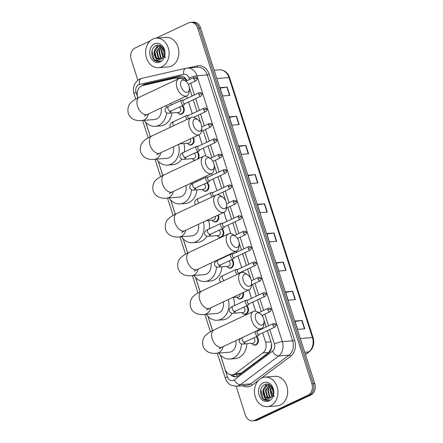 <?xml version="1.0" encoding="UTF-8"?>
<svg xmlns="http://www.w3.org/2000/svg" width="443" height="443" viewBox="0 0 443 443"><rect width="100%" height="100%" fill="white"/><g stroke="black" fill="none" stroke-linecap="round" stroke-linejoin="round"><path stroke-width="0.66" d="M182.494 105.639A4.74 3.754 85.5 0 1 184.244 110.135A4.74 3.754 85.5 0 1 181.929 114.006A4.74 3.754 85.5 0 1 180.877 114.288A4.74 3.754 85.5 0 1 178.252 113.247M193.281 137.463A4.74 3.754 85.5 0 1 191.813 144.789A4.74 3.754 85.5 0 1 190.756 145.071A4.74 3.754 85.5 0 1 188.137 144.03M197.318 151.816A4.74 3.754 85.5 0 1 198.287 158.788M207.202 182.599A4.74 3.754 85.5 0 1 208.952 187.096A4.74 3.754 85.5 0 1 206.637 190.961A4.74 3.754 85.5 0 1 205.585 191.243A4.74 3.754 85.5 0 1 202.96 190.208M218.299 214.977A4.74 3.754 85.5 0 1 216.522 221.744A4.74 3.754 85.5 0 1 215.464 222.026A4.74 3.754 85.5 0 1 212.845 220.991M222.026 228.771A4.74 3.754 85.5 0 1 223.781 233.267A4.74 3.754 85.5 0 1 221.461 237.138A4.74 3.754 85.5 0 1 220.409 237.42A4.74 3.754 85.5 0 1 217.784 236.379M231.91 259.554A4.74 3.754 85.5 0 1 233.66 264.05A4.74 3.754 85.5 0 1 231.346 267.921A4.74 3.754 85.5 0 1 230.294 268.203A4.74 3.754 85.5 0 1 227.669 267.162M243.246 292.524A4.74 3.754 85.5 0 1 241.23 298.704A4.74 3.754 85.5 0 1 240.178 298.986A4.74 3.754 85.5 0 1 237.553 297.945M246.734 305.731A4.74 3.754 85.5 0 1 248.49 310.227A4.74 3.754 85.5 0 1 246.17 314.098A4.74 3.754 85.5 0 1 245.117 314.375A4.74 3.754 85.5 0 1 242.493 313.339M256.619 336.514A4.74 3.754 85.5 0 1 258.369 341.01A4.74 3.754 85.5 0 1 256.054 344.881A4.74 3.754 85.5 0 1 255.002 345.163A4.74 3.754 85.5 0 1 252.377 344.122M178.618 78.754A8.893 7.033 -94.5 0 0 175.472 78.101A8.893 7.033 -94.5 0 0 174.669 78.223L142.74 85.505A8.893 7.033 -94.5 0 0 141.566 85.909A8.893 7.033 -94.5 0 0 137.723 97.31L137.917 97.909M186.819 80.814L184.36 78.411L181.325 77.636L175.472 78.101M220.525 355.197L224.961 369.013A8.893 7.033 -94.5 0 0 232.182 374.817L237.841 374.368L241.119 373.161L268.74 352.456L271.122 348.647L271.526 344.15M236.213 376.628A8.893 7.033 85.5 0 1 232.176 374.817A8.893 7.033 -94.5 0 0 235.25 373.626L262.865 352.921A8.893 7.033 -94.5 0 0 265.617 342.184L262.627 332.87M261.442 329.171L261.281 328.684M255.655 311.152L252.743 302.087M251.558 298.388L248.833 289.899M243.201 272.367L242.864 271.304M241.673 267.605L237.919 255.916M236.734 252.217L236.379 251.115M230.748 233.583L228.034 225.127M226.849 221.434L223.925 212.33M218.299 194.798L218.15 194.344M216.965 190.645L213.21 178.955M212.025 175.256L211.472 173.545M205.845 156.014L203.326 148.172M202.141 144.473L199.023 134.761M192.256 113.69L188.502 101.995M187.317 98.296L186.569 95.976M145.808 122.489L150.371 136.693M158.262 161.274L162.819 175.478M170.716 200.059L175.273 214.262M183.164 238.843L187.727 253.047M195.618 277.628L200.181 291.832M208.072 316.413L212.629 330.616M194.842 160.405A4.74 3.754 85.5 0 1 193.076 159.419M187.04 80.715A8.893 7.033 -94.5 0 0 180.279 76.096A8.893 7.033 -94.5 0 0 179.476 76.218L144.983 84.081A8.893 7.033 -94.5 0 0 143.809 84.486A8.893 7.033 -94.5 0 0 142.065 85.704M143.903 85.239A8.893 7.033 85.5 0 1 145.254 84.375A8.893 7.033 85.5 0 1 146.428 83.971L180.921 76.102A8.893 7.033 85.5 0 1 181.004 76.085M156.063 38.153L188.502 22.909A8.893 7.033 85.5 0 1 190.479 22.377A8.893 7.033 85.5 0 1 197.7 28.175L311.878 383.799A8.893 7.033 85.5 0 1 308.035 395.195L254.57 420.324A8.893 7.033 85.5 0 1 252.599 420.85A8.893 7.033 85.5 0 1 245.378 415.052L236.136 386.279M137.856 80.172L131.2 59.434A8.893 7.033 85.5 0 1 135.043 48.032L150.094 40.961M252.599 420.85L255.489 420.623A8.893 7.033 85.5 0 0 257.461 420.091L310.925 394.968A8.893 7.033 85.5 0 0 314.768 383.566L200.59 27.948A8.893 7.033 85.5 0 0 193.369 22.15L191.924 22.266A8.893 7.033 85.5 0 1 199.145 28.064L313.323 383.682A8.893 7.033 85.5 0 1 309.48 395.078L256.015 420.208A8.893 7.033 85.5 0 1 254.044 420.734A8.893 7.033 85.5 0 0 256.015 420.208L309.48 395.078A8.893 7.033 85.5 0 0 313.323 383.682L199.145 28.064A8.893 7.033 85.5 0 0 191.924 22.266L190.479 22.377M230.487 374.689A8.893 7.033 -94.5 0 0 235.499 376.733A8.893 7.033 -94.5 0 0 238.561 375.548L268.397 353.176A8.893 7.033 -94.5 0 0 271.149 342.439L267.367 330.644M266.177 326.945L263.995 320.156M263.037 317.171L262.422 315.255M261.237 311.556L257.483 299.861M256.292 296.162L252.538 284.472M250.588 278.387L247.598 269.078M246.408 265.379L242.653 253.684M241.468 249.99L239.093 242.587M238.135 239.602L237.714 238.295M236.529 234.596L232.774 222.901M231.584 219.202L227.829 207.512M226.644 203.813L233.804 200.446A1.927 1.13 64.8 0 0 233.45 202.285A1.927 1.13 64.8 0 0 235.443 203.935L226.534 208.121M225.681 200.817L222.89 192.118M221.699 188.419L217.945 176.729M216.76 173.03L214.185 165.017M213.227 162.033L213.005 161.335M211.82 157.636L208.066 145.946M206.875 142.247L203.121 130.552M201.936 126.853L201.737 126.227M200.779 123.248L198.182 115.163M196.991 111.464L193.237 99.769M192.052 96.07L189.283 87.443M286.023 270.457L278.797 271.033L276.122 262.699L283.348 262.123L286.023 270.457M295.387 299.629L288.16 300.204L285.486 291.871L292.712 291.295L295.387 299.629M304.756 328.8L297.53 329.376L294.855 321.042L302.082 320.466L304.756 328.8M257.926 182.942L250.699 183.518L248.025 175.179L255.251 174.608L257.926 182.942M248.556 153.771L241.33 154.341L238.655 146.007L245.882 145.437L248.556 153.771M239.192 124.599L231.966 125.17L229.291 116.836L236.518 116.265L239.192 124.599M229.828 95.428L222.602 95.998L219.922 87.664L227.148 87.094L229.828 95.428M276.659 241.285L269.433 241.861L266.752 233.522L273.979 232.952L276.659 241.285M267.29 212.114L260.063 212.69L257.389 204.35L264.615 203.78L267.29 212.114M257.538 204.816L264.338 203.813A2.37 0.415 -17.8 0 1 264.615 203.78M266.902 233.987L273.702 232.985A2.37 0.415 -17.8 0 1 273.979 232.952M220.071 88.129L226.871 87.127A2.37 0.415 -17.8 0 1 227.148 87.094M229.441 117.301L236.241 116.299A2.37 0.415 -17.8 0 1 236.518 116.265M238.805 146.472L245.605 145.47A2.37 0.415 -17.8 0 1 245.882 145.437M248.169 175.644L254.974 174.642A2.37 0.415 -17.8 0 1 255.251 174.608M294.999 321.502L301.799 320.499A2.37 0.415 -17.8 0 1 302.082 320.466M285.635 292.33L292.435 291.328A2.37 0.415 -17.8 0 1 292.712 291.295M276.271 263.159L283.071 262.156A2.37 0.415 -17.8 0 1 283.348 262.123M161.828 66.804A14.818 11.723 85.5 0 1 158.539 67.685A14.818 11.723 85.5 0 1 145.974 55.962A14.818 11.723 85.5 0 1 152.907 39.023A14.818 11.723 85.5 0 1 156.202 38.142A14.818 11.723 85.5 0 1 168.766 49.865A14.818 11.723 85.5 0 1 161.828 66.804M156.202 38.142L165.953 37.367A14.818 11.723 85.5 0 1 178.523 49.09A14.818 11.723 85.5 0 1 171.585 66.029A14.818 11.723 85.5 0 1 168.296 66.91L158.539 67.685M159.724 46.017L158.422 46.393L154.79 51.56L156.423 57.867L159.818 59.434M161.313 46.249L159.436 46.028L157.846 46.437C154.17 48.874 153.245 52.335 155.078 56.831A6.695 5.299 85.5 0 0 159.707 59.445A6.695 5.299 85.5 0 0 161.191 59.046A6.695 5.299 85.5 0 0 162.625 58.016C167.609 53.614 162.072 42.589 156.18 45.535C149.994 47.589 150.609 59.567 156.445 61.311L158.622 61.577L160.637 60.813C158.101 61.328 156.252 59.999 155.078 56.831M160.892 46.133L157.088 51.377L158.721 57.69L160.992 59.135M160.599 46.078L156.512 51.421L158.145 57.734L160.698 59.246M161.889 46.703L159.38 51.194L161.014 57.507L162.138 58.459M161.651 46.504L158.81 51.244L160.444 57.551L161.856 58.67M162.924 47.855L161.673 51.017L163.262 57.274M162.653 47.506L161.102 51.061L162.985 57.629M154.463 43.857A9.663 7.642 85.5 0 1 164.453 49.583A9.663 7.642 85.5 0 1 160.277 61.97A9.663 7.642 85.5 0 1 150.282 56.244A9.663 7.642 85.5 0 1 154.463 43.857M165.582 57.756L163.063 53.736L163.389 48.569M157.47 45.208L154.197 51.133L156.074 58.919M151.977 50.851L154.147 59.534L158.705 61.566M180.977 86.573A6.518 3.821 64.8 0 0 185.767 92.233A6.518 3.821 64.8 0 0 189.366 89.159A6.518 3.821 64.8 0 0 188.923 85.948A6.518 3.821 64.8 0 0 185.534 81.008A6.518 3.821 64.8 0 0 181.348 81.014A6.518 3.821 64.8 0 0 180.977 86.573M189.366 89.159L189.2 91.502A9.486 5.56 -115.2 0 1 186.808 95.865A9.486 5.56 -115.2 0 1 176.995 87.742A9.486 5.56 -115.2 0 1 178.739 78.699A9.486 5.56 -115.2 0 1 183.629 79.646L185.534 81.008M144.329 116.066L147.386 114.394A9.486 5.56 64.8 0 1 137.574 106.27A9.486 5.56 64.8 0 1 139.318 97.227C135.486 99.088 132.928 100.666 131.654 101.962C128.47 104.454 127.329 108.23 128.232 113.286C130.962 120.684 138.593 121.017 141.904 120.535L154.546 119.532A9.486 7.503 -94.5 0 0 156.656 118.968A9.486 7.503 -94.5 0 0 161.058 107.965M166.612 112.782A16.297 12.897 85.5 0 1 158.705 125.358A16.297 12.897 85.5 0 1 155.089 126.327A16.297 12.897 85.5 0 1 144.091 120.358M171.967 112.91A16.297 12.897 85.5 0 1 164.126 124.932A16.297 12.897 85.5 0 1 160.504 125.895L155.089 126.327M166.081 105.606A16.297 12.897 85.5 0 1 166.474 107.494M170.932 103.324A16.297 12.897 85.5 0 1 171.441 104.941M193.425 125.358A6.518 3.821 64.8 0 0 198.22 131.017A6.518 3.821 64.8 0 0 201.82 127.944A6.518 3.821 64.8 0 0 201.377 124.732A6.518 3.821 64.8 0 0 197.988 119.793A6.518 3.821 64.8 0 0 193.801 119.798A6.518 3.821 64.8 0 0 193.425 125.358M201.82 127.944L201.654 130.286A9.486 5.56 -115.2 0 1 199.261 134.65A9.486 5.56 -115.2 0 1 189.449 126.526A9.486 5.56 -115.2 0 1 191.193 117.484A9.486 5.56 -115.2 0 1 196.077 118.431L197.988 119.793M156.783 154.851L159.84 153.178A9.486 5.56 64.8 0 1 150.022 145.055A9.486 5.56 64.8 0 1 151.772 136.012C147.94 137.873 145.382 139.451 144.108 140.747C140.924 143.239 139.783 147.015 140.686 152.071C143.41 159.469 151.041 159.801 154.352 159.319L167 158.317A9.486 7.503 -94.5 0 0 169.104 157.752A9.486 7.503 -94.5 0 0 173.512 146.749M178.535 144.39A16.297 12.897 85.5 0 1 171.159 164.143A16.297 12.897 85.5 0 1 167.537 165.112A16.297 12.897 85.5 0 1 156.545 159.142M181.746 159.092A16.297 12.897 85.5 0 1 176.58 163.716A16.297 12.897 85.5 0 1 172.958 164.68L167.537 165.112M183.839 143.538A16.297 12.897 85.5 0 1 184.377 152.004M205.879 164.143A6.518 3.821 64.8 0 0 210.674 169.802A6.518 3.821 64.8 0 0 214.268 166.729A6.518 3.821 64.8 0 0 213.831 163.517A6.518 3.821 64.8 0 0 210.442 158.577A6.518 3.821 64.8 0 0 206.25 158.583A6.518 3.821 64.8 0 0 205.879 164.143M214.268 166.729L214.102 169.071A9.486 5.56 -115.2 0 1 211.715 173.434A9.486 5.56 -115.2 0 1 201.897 165.311A9.486 5.56 -115.2 0 1 203.647 156.268A9.486 5.56 -115.2 0 1 208.531 157.215L210.442 158.577M169.237 193.635L172.294 191.963A9.486 5.56 64.8 0 1 162.476 183.839A9.486 5.56 64.8 0 1 164.226 174.797C160.388 176.657 157.835 178.236 156.562 179.531C153.378 182.023 152.237 185.8 153.14 190.855C155.864 198.254 163.495 198.586 166.806 198.104L179.454 197.102A9.486 7.503 -94.5 0 0 181.558 196.537A9.486 7.503 -94.5 0 0 185.966 185.534M191.564 189.848A16.297 12.897 85.5 0 1 183.612 202.927A16.297 12.897 85.5 0 1 179.991 203.896A16.297 12.897 85.5 0 1 168.999 197.927M196.941 189.848A16.297 12.897 85.5 0 1 189.028 202.501A16.297 12.897 85.5 0 1 185.412 203.464L179.991 203.896M190.988 183.175A16.297 12.897 85.5 0 1 191.26 184.393M195.834 180.894A16.297 12.897 85.5 0 1 196.166 181.89M218.333 202.927A6.518 3.821 64.8 0 0 223.128 208.587A6.518 3.821 64.8 0 0 226.722 205.513A6.518 3.821 64.8 0 0 226.279 202.301A6.518 3.821 64.8 0 0 222.89 197.362A6.518 3.821 64.8 0 0 218.704 197.368A6.518 3.821 64.8 0 0 218.333 202.927M226.722 205.513L226.556 207.856A9.486 5.56 -115.2 0 1 224.164 212.219A9.486 5.56 -115.2 0 1 214.351 204.096A9.486 5.56 -115.2 0 1 216.101 195.053A9.486 5.56 -115.2 0 1 220.985 196L222.89 197.362M181.685 232.42L184.742 230.748A9.486 5.56 64.8 0 1 174.93 222.624A9.486 5.56 64.8 0 1 176.674 213.581C172.842 215.442 170.289 217.02 169.01 218.316C165.826 220.808 164.685 224.584 165.588 229.64C168.318 237.038 175.949 237.37 179.26 236.889L191.908 235.886A9.486 7.503 -94.5 0 0 194.012 235.322A9.486 7.503 -94.5 0 0 198.42 224.319M203.437 221.96A16.297 12.897 85.5 0 1 196.061 241.712A16.297 12.897 85.5 0 1 192.445 242.681A16.297 12.897 85.5 0 1 181.447 236.712M206.947 236.191A16.297 12.897 85.5 0 1 201.482 241.285A16.297 12.897 85.5 0 1 197.866 242.249L192.445 242.681M208.564 220.492A16.297 12.897 85.5 0 1 209.378 228.826M230.781 241.712A6.518 3.821 64.8 0 0 235.576 247.371A6.518 3.821 64.8 0 0 239.176 244.298A6.518 3.821 64.8 0 0 238.733 241.086A6.518 3.821 64.8 0 0 235.344 236.147A6.518 3.821 64.8 0 0 231.157 236.152A6.518 3.821 64.8 0 0 230.781 241.712M239.176 244.298L239.01 246.64A9.486 5.56 -115.2 0 1 236.617 251.004A9.486 5.56 -115.2 0 1 226.805 242.88A9.486 5.56 -115.2 0 1 228.549 233.838A9.486 5.56 -115.2 0 1 233.439 234.784L235.344 236.147M194.139 271.205L197.196 269.532A9.486 5.56 64.8 0 1 187.383 261.409A9.486 5.56 64.8 0 1 189.128 252.366C185.296 254.227 182.737 255.805 181.464 257.101C178.28 259.592 177.139 263.369 178.042 268.425C180.766 275.823 188.402 276.155 191.714 275.673L204.356 274.671A9.486 7.503 -94.5 0 0 206.466 274.106A9.486 7.503 -94.5 0 0 210.868 263.103M216.5 266.891A16.297 12.897 85.5 0 1 208.515 280.497A16.297 12.897 85.5 0 1 204.893 281.466A16.297 12.897 85.5 0 1 193.901 275.496M221.904 266.786A16.297 12.897 85.5 0 1 213.936 280.07A16.297 12.897 85.5 0 1 210.314 281.039L204.893 281.466M215.891 260.744A16.297 12.897 85.5 0 1 216.029 261.309M220.741 258.463A16.297 12.897 85.5 0 1 220.874 258.85M243.235 280.497A6.518 3.821 64.8 0 0 248.03 286.156A6.518 3.821 64.8 0 0 251.624 283.083A6.518 3.821 64.8 0 0 251.187 279.871A6.518 3.821 64.8 0 0 247.798 274.931A6.518 3.821 64.8 0 0 243.611 274.937A6.518 3.821 64.8 0 0 243.235 280.497M251.624 283.083L251.463 285.425A9.486 5.56 -115.2 0 1 249.071 289.788A9.486 5.56 -115.2 0 1 239.259 281.665A9.486 5.56 -115.2 0 1 241.003 272.622A9.486 5.56 -115.2 0 1 245.887 273.569L247.798 274.931M206.593 309.989L209.65 308.317A9.486 5.56 64.8 0 1 199.832 300.193A9.486 5.56 64.8 0 1 201.582 291.151C197.744 293.011 195.191 294.589 193.918 295.885C190.734 298.377 189.593 302.154 190.496 307.209C193.22 314.608 200.851 314.94 204.162 314.458L216.81 313.456A9.486 7.503 -94.5 0 0 218.914 312.891A9.486 7.503 -94.5 0 0 223.322 301.888M228.344 299.529A16.297 12.897 85.5 0 1 220.968 319.281A16.297 12.897 85.5 0 1 217.347 320.25A16.297 12.897 85.5 0 1 206.355 314.281M232.16 313.229A16.297 12.897 85.5 0 1 226.39 318.855A16.297 12.897 85.5 0 1 222.768 319.824L217.347 320.25M233.267 297.452A16.297 12.897 85.5 0 1 234.347 305.659M255.689 319.281A6.518 3.821 64.8 0 0 260.484 324.94A6.518 3.821 64.8 0 0 264.078 321.867A6.518 3.821 64.8 0 0 263.635 318.655A6.518 3.821 64.8 0 0 260.251 313.716A6.518 3.821 64.8 0 0 256.06 313.722A6.518 3.821 64.8 0 0 255.689 319.281M264.078 321.867L263.912 324.21A9.486 5.56 -115.2 0 1 261.525 328.573A9.486 5.56 -115.2 0 1 251.707 320.45A9.486 5.56 -115.2 0 1 253.457 311.407A9.486 5.56 -115.2 0 1 258.341 312.354L260.251 313.716M219.047 348.774L222.104 347.102A9.486 5.56 64.8 0 1 212.286 338.978A9.486 5.56 64.8 0 1 214.035 329.935C210.198 331.796 207.645 333.374 206.372 334.67C203.187 337.162 202.047 340.938 202.949 345.994C205.674 353.392 213.304 353.724 216.616 353.243L229.264 352.24A9.486 7.503 -94.5 0 0 231.368 351.676A9.486 7.503 -94.5 0 0 235.776 340.673M241.429 343.906A16.297 12.897 85.5 0 1 233.422 358.066A16.297 12.897 85.5 0 1 229.801 359.035A16.297 12.897 85.5 0 1 218.809 353.071M246.84 343.724A16.297 12.897 85.5 0 1 238.838 357.639A16.297 12.897 85.5 0 1 235.222 358.608L229.801 359.035M179.254 107.162A2.669 2.11 85.5 0 1 180.805 109.642A2.669 2.11 85.5 0 1 179.498 112.201A2.669 2.11 85.5 0 1 178.906 112.361L169.148 113.137C167.664 113.519 166.335 112.882 165.161 111.232C164.691 108.967 165.815 107.328 168.539 106.303A2.669 1.562 64.8 0 0 168.096 109.006A2.669 1.562 64.8 0 0 170.472 111.221A2.669 1.562 64.8 0 0 170.804 111.132L183.978 104.941A2.669 1.562 64.8 0 0 184.349 104.631L185.124 103.584M182.333 100.046A2.669 1.562 64.8 0 0 182.184 100.029A2.669 1.562 64.8 0 0 182.04 100.029A2.669 1.562 64.8 0 0 181.708 100.112A2.669 1.562 64.8 0 0 181.314 102.926A2.669 1.562 64.8 0 0 183.646 105.03A2.669 1.562 64.8 0 0 183.978 104.941M181.973 105.883A4.447 3.516 85.5 0 1 183.651 110.102A4.447 3.516 85.5 0 1 181.475 113.757A4.447 3.516 85.5 0 1 180.489 114.017A4.447 3.516 85.5 0 1 177.543 112.467M198.857 94.542A1.927 1.13 64.8 0 1 199.212 92.709L183.324 100.173A1.927 1.13 64.8 0 0 182.97 102.006A1.927 1.13 64.8 0 0 184.725 103.723A1.927 1.13 64.8 0 0 184.964 103.662L200.851 96.192C201.991 94.99 202.329 94.209 201.864 93.861A1.927 0.338 -17.8 0 0 201.443 93.783A1.927 0.338 162.2 0 0 198.857 94.542A1.927 1.13 64.8 0 0 200.851 96.192M187.278 115.435A2.669 1.562 64.8 0 0 187.129 115.418A2.669 1.562 64.8 0 0 186.979 115.418A2.669 1.562 64.8 0 0 186.647 115.507A2.669 1.562 64.8 0 0 186.935 119.488M204.157 108.098C205.956 107.97 206.837 108.352 206.809 109.255A1.927 0.338 -17.8 0 0 206.388 109.177A1.927 0.338 162.2 0 0 203.797 109.936A1.927 1.13 64.8 0 1 204.157 108.098L188.269 115.562A1.927 1.13 64.8 0 0 187.915 117.401A1.927 1.13 64.8 0 0 188.679 118.663M190.224 138.897A2.669 2.11 85.5 0 1 189.382 142.984A2.669 2.11 85.5 0 1 188.79 143.144L179.642 143.87M192.76 137.707A4.447 3.516 85.5 0 1 191.359 144.54A4.447 3.516 85.5 0 1 190.374 144.8A4.447 3.516 85.5 0 1 187.428 143.25M194.078 153.339A2.669 2.11 85.5 0 1 195.629 155.814A2.669 2.11 85.5 0 1 194.322 158.378A2.669 2.11 85.5 0 1 193.729 158.539L183.972 159.308C182.494 159.69 181.165 159.059 179.985 157.403C179.52 155.144 180.644 153.499 183.363 152.481A2.669 1.562 64.8 0 0 182.926 155.177A2.669 1.562 64.8 0 0 185.301 157.392A2.669 1.562 64.8 0 0 185.634 157.309L198.802 151.118A2.669 1.562 64.8 0 0 199.173 150.803L199.948 149.762M197.157 146.218A2.669 1.562 64.8 0 0 197.013 146.201A2.669 1.562 64.8 0 0 196.864 146.201A2.669 1.562 64.8 0 0 196.531 146.29A2.669 1.562 64.8 0 0 196.138 149.103A2.669 1.562 64.8 0 0 198.47 151.201A2.669 1.562 64.8 0 0 198.802 151.118M195.291 160.194A4.447 3.516 85.5 0 1 192.367 158.644M213.681 140.719A1.927 1.13 64.8 0 1 214.035 138.88L198.148 146.345A1.927 1.13 64.8 0 0 197.794 148.184A1.927 1.13 64.8 0 0 199.549 149.895A1.927 1.13 64.8 0 0 199.787 149.834L215.675 142.369C216.815 141.162 217.153 140.387 216.688 140.038A1.927 0.338 -17.8 0 0 216.267 139.96A1.927 0.338 162.2 0 0 213.681 140.719A1.927 1.13 64.8 0 0 215.675 142.369M196.797 152.06A4.447 3.516 85.5 0 1 197.196 159.297M203.963 184.122A2.669 2.11 85.5 0 1 205.513 186.597A2.669 2.11 85.5 0 1 204.206 189.161A2.669 2.11 85.5 0 1 203.614 189.322L193.857 190.091C192.373 190.479 191.044 189.842 189.87 188.186C189.399 185.927 190.529 184.288 193.248 183.264A2.669 1.562 64.8 0 0 192.81 185.96A2.669 1.562 64.8 0 0 195.18 188.175A2.669 1.562 64.8 0 0 195.513 188.092L208.686 181.901A2.669 1.562 64.8 0 0 209.057 181.586L209.832 180.545M207.042 177.001A2.669 1.562 64.8 0 0 206.892 176.984A2.669 1.562 64.8 0 0 206.748 176.984A2.669 1.562 64.8 0 0 206.416 177.073A2.669 1.562 64.8 0 0 206.023 179.886A2.669 1.562 64.8 0 0 208.354 181.99A2.669 1.562 64.8 0 0 208.686 181.901M206.682 182.843A4.447 3.516 85.5 0 1 208.36 187.062A4.447 3.516 85.5 0 1 206.183 190.711A4.447 3.516 85.5 0 1 205.198 190.977A4.447 3.516 85.5 0 1 202.252 189.427M223.565 171.502A1.927 1.13 64.8 0 1 223.92 169.663L208.033 177.128A1.927 1.13 64.8 0 0 207.678 178.966A1.927 1.13 64.8 0 0 209.434 180.678A1.927 1.13 64.8 0 0 209.672 180.617L225.559 173.152C226.7 171.945 227.037 171.17 226.572 170.821A1.927 0.338 -17.8 0 0 226.151 170.743A1.927 0.338 162.2 0 0 223.565 171.502A1.927 1.13 64.8 0 0 225.559 173.152M211.987 192.395A2.669 1.562 64.8 0 0 211.837 192.378A2.669 1.562 64.8 0 0 211.688 192.378A2.669 1.562 64.8 0 0 211.355 192.467A2.669 1.562 64.8 0 0 210.73 194.449A2.669 1.562 64.8 0 0 212.119 196.925M228.865 185.058C230.665 184.93 231.545 185.312 231.517 186.21A1.927 0.338 -17.8 0 0 231.096 186.138A1.927 0.338 162.2 0 0 228.505 186.891A1.927 1.13 64.8 0 1 228.865 185.058L212.978 192.522A1.927 1.13 64.8 0 0 212.623 194.361A1.927 1.13 64.8 0 0 214.03 196.027M215.209 216.428A2.669 2.11 85.5 0 1 214.091 219.944A2.669 2.11 85.5 0 1 213.498 220.105L206.156 220.686M217.768 215.226A4.447 3.516 85.5 0 1 216.068 221.494A4.447 3.516 85.5 0 1 215.082 221.76A4.447 3.516 85.5 0 1 212.136 220.21M218.787 230.294A2.669 2.11 85.5 0 1 220.337 232.774A2.669 2.11 85.5 0 1 219.03 235.338A2.669 2.11 85.5 0 1 218.438 235.493L208.681 236.269C207.202 236.651 205.873 236.019 204.699 234.364C204.229 232.104 205.353 230.46 208.072 229.435A2.669 1.562 64.8 0 0 207.634 232.138A2.669 1.562 64.8 0 0 210.01 234.353A2.669 1.562 64.8 0 0 210.342 234.264L223.51 228.073A2.669 1.562 64.8 0 0 223.881 227.763L224.656 226.716M221.865 223.178A2.669 1.562 64.8 0 0 221.721 223.161A2.669 1.562 64.8 0 0 221.572 223.161A2.669 1.562 64.8 0 0 221.24 223.25A2.669 1.562 64.8 0 0 220.847 226.063A2.669 1.562 64.8 0 0 223.178 228.162A2.669 1.562 64.8 0 0 223.51 228.073M221.506 229.02A4.447 3.516 85.5 0 1 223.183 233.234A4.447 3.516 85.5 0 1 221.013 236.889A4.447 3.516 85.5 0 1 220.021 237.155A4.447 3.516 85.5 0 1 217.081 235.604M238.389 217.674A1.927 1.13 64.8 0 1 238.744 215.841L222.857 223.305A1.927 1.13 64.8 0 0 222.502 225.144A1.927 1.13 64.8 0 0 224.258 226.855A1.927 1.13 64.8 0 0 224.496 226.794L240.383 219.324C241.524 218.122 241.867 217.341 241.402 216.992A1.927 0.338 -17.8 0 0 240.975 216.92A1.927 0.338 162.2 0 0 238.389 217.674A1.927 1.13 64.8 0 0 240.383 219.324M228.671 261.077A2.669 2.11 85.5 0 1 230.222 263.557A2.669 2.11 85.5 0 1 228.915 266.121A2.669 2.11 85.5 0 1 228.322 266.276L218.565 267.051C217.081 267.434 215.758 266.802 214.578 265.147C214.107 262.887 215.237 261.243 217.956 260.218A2.669 1.562 64.8 0 0 217.519 262.921A2.669 1.562 64.8 0 0 219.889 265.135A2.669 1.562 64.8 0 0 220.221 265.047L233.395 258.862A2.669 1.562 64.8 0 0 233.766 258.546L234.541 257.499M231.75 253.961A2.669 1.562 64.8 0 0 231.6 253.944A2.669 1.562 64.8 0 0 231.456 253.944A2.669 1.562 64.8 0 0 231.124 254.033A2.669 1.562 64.8 0 0 230.731 256.846A2.669 1.562 64.8 0 0 233.062 258.945A2.669 1.562 64.8 0 0 233.395 258.862M231.39 259.803A4.447 3.516 85.5 0 1 233.068 264.017A4.447 3.516 85.5 0 1 230.892 267.672A4.447 3.516 85.5 0 1 229.906 267.937A4.447 3.516 85.5 0 1 226.96 266.387M248.274 248.457A1.927 1.13 64.8 0 1 248.628 246.624L232.741 254.088A1.927 1.13 64.8 0 0 232.387 255.927A1.927 1.13 64.8 0 0 234.142 257.638A1.927 1.13 64.8 0 0 234.38 257.577L250.267 250.107C251.408 248.905 251.746 248.124 251.281 247.775A1.927 0.338 -17.8 0 0 250.86 247.703A1.927 0.338 162.2 0 0 248.274 248.457A1.927 1.13 64.8 0 0 250.267 250.107M236.695 269.35A2.669 1.562 64.8 0 0 236.545 269.333A2.669 1.562 64.8 0 0 236.396 269.338A2.669 1.562 64.8 0 0 236.064 269.422A2.669 1.562 64.8 0 0 235.543 271.875A2.669 1.562 64.8 0 0 237.503 274.267M253.213 263.851A1.927 1.13 64.8 0 1 253.573 262.012L237.686 269.482A1.927 1.13 64.8 0 0 237.332 271.315A1.927 1.13 64.8 0 0 239.082 273.032A1.927 1.13 64.8 0 0 239.325 272.966L255.212 265.501C256.353 264.294 256.691 263.519 256.226 263.17A1.927 0.338 -17.8 0 0 255.805 263.092A1.927 0.338 162.2 0 0 253.213 263.851A1.927 1.13 64.8 0 0 255.212 265.501M240.073 294.019A2.669 2.11 85.5 0 1 238.799 296.904A2.669 2.11 85.5 0 1 238.207 297.059L232.664 297.502M242.709 292.779A4.447 3.516 85.5 0 1 240.776 298.455A4.447 3.516 85.5 0 1 239.79 298.72A4.447 3.516 85.5 0 1 236.844 297.17M243.495 307.254A2.669 2.11 85.5 0 1 245.045 309.729A2.669 2.11 85.5 0 1 243.739 312.293A2.669 2.11 85.5 0 1 243.146 312.453L233.389 313.223C231.91 313.611 230.581 312.974 229.408 311.324C228.937 309.059 230.061 307.42 232.78 306.395A2.669 1.562 64.8 0 0 232.342 309.098A2.669 1.562 64.8 0 0 234.718 311.313A2.669 1.562 64.8 0 0 235.05 311.224L248.218 305.033A2.669 1.562 64.8 0 0 248.589 304.723L249.365 303.676M246.574 300.138A2.669 1.562 64.8 0 0 246.43 300.116A2.669 1.562 64.8 0 0 246.28 300.121A2.669 1.562 64.8 0 0 245.948 300.204A2.669 1.562 64.8 0 0 245.555 303.018A2.669 1.562 64.8 0 0 247.886 305.122A2.669 1.562 64.8 0 0 248.218 305.033M246.214 305.975A4.447 3.516 85.5 0 1 247.892 310.194A4.447 3.516 85.5 0 1 245.721 313.849A4.447 3.516 85.5 0 1 244.73 314.109A4.447 3.516 85.5 0 1 241.789 312.559M263.098 294.634A1.927 1.13 64.8 0 1 263.452 292.795L247.571 300.265A1.927 1.13 64.8 0 0 247.211 302.098A1.927 1.13 64.8 0 0 248.966 303.815A1.927 1.13 64.8 0 0 249.204 303.748L265.091 296.284C266.232 295.077 266.575 294.302 266.11 293.953A1.927 0.338 -17.8 0 0 265.684 293.875A1.927 0.338 162.2 0 0 263.098 294.634A1.927 1.13 64.8 0 0 265.091 296.284M253.379 338.037A2.669 2.11 85.5 0 1 254.93 340.512A2.669 2.11 85.5 0 1 253.623 343.076A2.669 2.11 85.5 0 1 253.031 343.236L243.273 344.006C241.795 344.394 240.466 343.757 239.286 342.107L239.142 340.512L240.477 338.463M255.351 331.475A2.669 1.562 64.8 0 0 255.677 334.31A2.669 1.562 64.8 0 0 257.771 335.905A2.669 1.562 64.8 0 0 258.103 335.816A2.669 1.562 64.8 0 0 258.474 335.506L259.249 334.459M256.098 336.758A4.447 3.516 85.5 0 1 257.776 340.977A4.447 3.516 85.5 0 1 255.605 344.632A4.447 3.516 85.5 0 1 254.614 344.892A4.447 3.516 85.5 0 1 251.668 343.342M272.982 325.417A1.927 1.13 64.8 0 1 273.337 323.578L257.449 331.048A1.927 1.13 64.8 0 0 257.095 332.881A1.927 1.13 64.8 0 0 258.85 334.598A1.927 1.13 64.8 0 0 259.089 334.531L274.976 327.067C276.116 325.86 276.454 325.084 275.989 324.736A1.927 0.338 -17.8 0 0 275.568 324.658A1.927 0.338 162.2 0 0 272.982 325.417A1.927 1.13 64.8 0 0 274.976 327.067M270.656 405.755A14.818 11.723 85.5 0 1 267.362 406.635A14.818 11.723 85.5 0 1 254.797 394.912A14.818 11.723 85.5 0 1 261.735 377.968A14.818 11.723 85.5 0 1 265.025 377.093A14.818 11.723 85.5 0 1 277.589 388.816A14.818 11.723 85.5 0 1 270.656 405.755M265.025 377.093L274.782 376.317A14.818 11.723 85.5 0 1 287.346 388.04A14.818 11.723 85.5 0 1 280.408 404.98A14.818 11.723 85.5 0 1 277.119 405.86L267.362 406.635M268.547 384.967L267.245 385.338L263.618 390.51L265.252 396.817L268.641 398.384M270.136 385.2L268.259 384.978L266.669 385.388C262.992 387.819 262.073 391.285 263.901 395.776A6.695 5.299 85.5 0 0 268.53 398.395A6.695 5.299 85.5 0 0 270.014 397.997A6.695 5.299 85.5 0 0 271.448 396.961C276.438 392.559 270.894 381.539 265.003 384.485C258.817 386.54 259.437 398.512 265.274 400.262L267.45 400.522L269.466 399.758C266.93 400.278 265.075 398.949 263.901 395.776M269.715 385.083L265.911 390.327L267.544 396.635L269.815 398.085M269.422 385.028L265.34 390.372L266.968 396.684L269.527 398.196M270.712 385.654L268.203 390.145L269.837 396.452L270.961 397.404M270.474 385.454L267.633 390.189L269.266 396.502L270.679 397.615M271.753 386.805L270.501 389.962L272.091 396.225M271.476 386.457L269.925 390.012L271.808 396.579M263.286 382.802A9.663 7.642 85.5 0 1 273.281 388.533A9.663 7.642 85.5 0 1 269.1 400.921A9.663 7.642 85.5 0 1 259.111 395.189A9.663 7.642 85.5 0 1 263.286 382.802M274.411 396.701L271.891 392.686L272.212 387.52M266.293 384.159L263.02 390.084L264.897 397.869M260.805 389.801L262.97 398.484L267.533 400.516M237.348 376.262A8.893 4.862 -126.9 0 1 236.064 374.507M184.36 78.411A8.893 5.399 -102.8 0 1 184.377 77.342M270.933 341.763L265.617 342.184M268.74 352.456L262.865 352.921M241.119 373.161L235.25 373.626M189.499 79.557L189.034 78.101A5.925 4.69 -94.5 0 0 183.684 74.319L139.407 84.419A5.925 4.69 -94.5 0 0 138.62 84.685A5.925 4.69 -94.5 0 0 136.062 92.288L137.873 97.931M139.407 84.419A5.925 3.599 -102.8 0 1 141.699 78.35L139.717 79.037C134.273 82.348 132.379 87.277 134.03 93.811A5.925 1.036 -17.8 0 1 136.062 92.288M220.448 355.114L227.403 376.783A5.925 4.69 -94.5 0 0 233.533 380.293A5.925 4.69 -94.5 0 0 234.258 379.856L272.561 351.144A5.925 4.69 -94.5 0 0 274.4 343.984L269.754 329.52M189.034 78.101A5.925 1.036 -17.8 0 1 196.991 75.775L282.357 341.653A11.856 9.381 85.5 0 1 278.686 355.973L240.383 384.685A11.856 9.381 85.5 0 1 238.927 385.565A11.856 9.381 85.5 0 1 236.296 386.268L246.596 385.454A11.856 9.381 -94.5 0 0 249.226 384.751A11.856 9.381 -94.5 0 0 250.683 383.871L288.986 355.159A11.856 9.381 -94.5 0 0 292.657 340.839L207.291 74.956A11.856 9.381 -94.5 0 0 197.661 67.225L187.361 68.039A11.856 9.381 85.5 0 1 196.991 75.775L207.291 74.956L209.279 74.374L294.645 340.257A13.334 10.549 85.5 0 1 290.519 356.366L261.63 378.017M258.369 380.465L252.211 385.078A1.484 0.808 53.1 0 0 250.683 383.871L240.383 384.685A5.925 3.239 -126.9 0 1 234.258 379.856M187.86 68L197.246 65.863A13.334 10.549 85.5 0 1 209.279 74.374M252.211 385.078A13.334 10.549 85.5 0 1 242.681 385.764M197.7 28.175L200.59 27.948M254.57 420.324L257.461 420.091M308.035 395.195L310.925 394.968M311.878 383.799L314.768 383.566M272.561 351.144A5.925 3.239 -126.9 0 0 278.686 355.973L288.986 355.159A1.484 0.808 53.1 0 1 290.519 356.366M274.4 343.984A5.925 1.036 -17.8 0 1 282.357 341.653L292.657 340.839L294.645 340.257M145.73 122.406L150.327 136.715M158.184 161.191L162.775 175.5M170.638 199.976L175.229 214.285M183.086 238.76L187.682 253.069M195.54 277.545L200.136 291.854M207.994 316.33L212.585 330.639M268.569 325.821L264.814 314.131M263.624 310.432L259.869 298.737M258.684 295.038L254.93 283.348M253.745 279.649L249.99 267.954M248.8 264.255L245.045 252.565M243.86 248.866L240.106 237.171M238.915 233.472L235.161 221.782M233.976 218.083L230.222 206.388M229.031 202.689L225.282 190.994M224.092 187.3L220.337 175.605M219.152 171.906L215.398 160.211M214.207 156.512L210.453 144.822M209.268 141.123L205.513 129.428M204.323 125.729L200.574 114.039M199.383 110.34L195.629 98.645M194.444 94.946L190.689 83.256M196.869 67.286A1.484 0.903 77.2 0 0 197.246 65.863M183.684 74.319A5.925 3.599 -102.8 0 1 185.977 68.255L141.699 78.35M217.308 353.187L225.371 378.305A5.925 1.036 -17.8 0 1 227.403 376.783M146.428 83.971L144.983 84.081M180.921 76.102L179.476 76.218M216.826 78.522L228.965 77.558A2.963 0.515 -17.8 0 1 229.612 77.675L313.096 337.699A2.963 0.515 162.2 0 0 312.448 337.583L228.965 77.558A11.856 9.381 -94.5 0 0 219.335 69.828C224.224 69.8 227.647 72.414 229.612 77.675M313.096 337.699C314.624 343.497 313.356 348.17 309.297 351.72A2.963 1.622 -126.9 0 1 308.777 351.903A11.856 9.381 -94.5 0 0 312.448 337.583L300.31 338.546M305.41 354.428L308.777 351.903L304.706 352.229M267.013 212.136L264.338 203.813M257.643 182.965L254.974 174.642M248.279 153.793L245.605 145.47M238.91 124.621L236.241 116.299M229.546 95.45L226.871 87.127M276.377 241.308L273.702 232.985M285.741 270.479L283.071 262.156M295.11 299.651L292.435 291.328M304.474 328.822L301.799 320.499M141.904 120.535A9.486 7.503 -94.5 0 0 144.008 119.97A9.486 7.503 -94.5 0 0 148.405 113.912M154.352 159.319A9.486 7.503 -94.5 0 0 156.462 158.755A9.486 7.503 -94.5 0 0 160.859 152.697M166.806 198.104A9.486 7.503 -94.5 0 0 168.91 197.539A9.486 7.503 -94.5 0 0 173.307 191.481M179.26 236.889A9.486 7.503 -94.5 0 0 181.364 236.324A9.486 7.503 -94.5 0 0 185.761 230.266M191.714 275.673A9.486 7.503 -94.5 0 0 193.818 275.109A9.486 7.503 -94.5 0 0 198.215 269.051M204.162 314.458A9.486 7.503 -94.5 0 0 206.272 313.893A9.486 7.503 -94.5 0 0 210.669 307.835M216.616 353.243A9.486 7.503 -94.5 0 0 218.72 352.678A9.486 7.503 -94.5 0 0 223.117 346.62M193.918 79.153A1.927 0.338 162.2 0 1 196.504 78.394A1.927 0.338 -17.8 0 1 196.925 78.466C196.958 77.569 196.072 77.187 194.272 77.315A1.927 1.13 64.8 0 0 193.918 79.153A1.927 1.13 64.8 0 0 195.911 80.803L188.286 84.386M171.02 111.032A2.669 2.11 85.5 0 1 169.741 112.976A2.669 2.11 85.5 0 1 169.148 113.137M170.439 127.241L170.106 126.62C169.636 124.361 170.76 122.717 173.479 121.698A2.669 1.562 64.8 0 0 173.041 124.394A2.669 1.562 64.8 0 0 173.761 125.674M203.797 109.936A1.927 1.13 64.8 0 0 205.79 111.586L193.669 117.284M208.742 125.325A1.927 0.338 162.2 0 1 211.328 124.566A1.927 0.338 -17.8 0 1 211.748 124.644C211.782 123.747 210.896 123.359 209.096 123.492A1.927 1.13 64.8 0 0 208.742 125.325A1.927 1.13 64.8 0 0 210.735 126.975L201.515 131.311M185.844 157.204A2.669 2.11 85.5 0 1 184.565 159.148A2.669 2.11 85.5 0 1 183.972 159.308M218.626 156.108A1.927 0.338 162.2 0 1 221.212 155.355A1.927 0.338 -17.8 0 1 221.633 155.427C221.666 154.529 220.78 154.142 218.98 154.275A1.927 1.13 64.8 0 0 218.626 156.108A1.927 1.13 64.8 0 0 220.62 157.758L212.889 161.39M195.728 187.987A2.669 2.11 85.5 0 1 194.449 189.936A2.669 2.11 85.5 0 1 193.857 190.091M195.596 204.688L194.815 203.581C194.344 201.321 195.468 199.677 198.187 198.652A2.669 1.562 64.8 0 0 197.75 201.355A2.669 1.562 64.8 0 0 198.946 203.115M228.505 186.891A1.927 1.13 64.8 0 0 230.498 188.541L217.308 194.743M233.45 202.285A1.927 0.338 162.2 0 1 236.036 201.526A1.927 0.338 -17.8 0 1 236.457 201.604C236.49 200.707 235.604 200.319 233.804 200.446M210.552 234.164A2.669 2.11 85.5 0 1 209.273 236.108A2.669 2.11 85.5 0 1 208.681 236.269M243.334 233.068A1.927 0.338 162.2 0 1 245.92 232.309A1.927 0.338 -17.8 0 1 246.341 232.387C246.374 231.49 245.488 231.102 243.689 231.229A1.927 1.13 64.8 0 0 243.334 233.068A1.927 1.13 64.8 0 0 245.328 234.718L237.459 238.417M220.437 264.947A2.669 2.11 85.5 0 1 219.158 266.891A2.669 2.11 85.5 0 1 218.565 267.051M220.913 282.064L219.523 280.541C219.052 278.276 220.177 276.637 222.895 275.612A2.669 1.562 64.8 0 0 222.458 278.309A2.669 1.562 64.8 0 0 224.33 280.458M258.158 279.24A1.927 0.338 162.2 0 1 260.744 278.486A1.927 0.338 -17.8 0 1 261.165 278.558C261.198 277.661 260.312 277.279 258.513 277.407A1.927 1.13 64.8 0 0 258.158 279.24A1.927 1.13 64.8 0 0 260.152 280.89L251.491 284.96M235.261 311.124A2.669 2.11 85.5 0 1 233.982 313.068A2.669 2.11 85.5 0 1 233.389 313.223M268.043 310.022A1.927 0.338 162.2 0 1 270.629 309.269A1.927 0.338 -17.8 0 1 271.05 309.341C271.083 308.444 270.197 308.062 268.397 308.19A1.927 1.13 64.8 0 0 268.043 310.022A1.927 1.13 64.8 0 0 270.036 311.678L261.99 315.455M242.183 337.66A2.669 1.562 64.8 0 0 242.227 339.881A2.669 1.562 64.8 0 0 244.602 342.096A2.669 1.562 64.8 0 0 244.929 342.007L258.103 335.816M245.145 341.907A2.669 2.11 85.5 0 1 243.866 343.851A2.669 2.11 85.5 0 1 243.273 344.006M187.361 68.039L185.977 68.255M225.371 378.305C227.148 383.106 230.033 384.729 230.836 385.1L236.296 386.268M134.03 93.811L135.724 99.088M142.591 120.479L148.178 137.873M155.044 159.264L160.626 176.657M167.498 198.049L173.08 215.442M179.947 236.833L185.534 254.227M192.4 275.618L197.988 293.011M204.854 314.403L210.436 331.796M309.297 351.72L305.465 354.594M219.335 69.828L214.168 70.238M159.436 46.028L160.012 45.983M147.386 114.394L186.808 95.865M139.318 97.227L178.739 78.699M159.84 153.178L199.261 134.65M151.772 136.012L191.193 117.484M172.294 191.963L211.715 173.434M164.226 174.797L203.647 156.268M184.742 230.748L224.164 212.219M176.674 213.581L216.101 195.053M197.196 269.532L236.617 251.004M189.128 252.366L228.549 233.838M209.65 308.317L249.071 289.788M201.582 291.151L241.003 272.622M222.104 347.102L261.525 328.573M214.035 329.935L253.457 311.407M194.272 77.315L185.866 81.263M195.911 80.803C197.052 79.596 197.39 78.821 196.925 78.466M199.212 92.709C201.011 92.576 201.897 92.964 201.864 93.861M183.485 100.096L182.184 100.029M180.489 114.017L182.151 113.89M170.804 111.132L169.686 111.752L170.084 111.182M168.539 106.303L181.708 100.112M188.425 115.49L187.129 115.418M173.479 121.698L186.647 115.507M205.79 111.586C206.936 110.379 207.274 109.604 206.809 109.255M190.374 144.8L192.035 144.673M209.096 123.492L201.814 126.914M210.735 126.975C211.876 125.773 212.214 124.992 211.748 124.644M214.035 138.88C215.835 138.753 216.721 139.135 216.688 140.038M198.309 146.273L197.013 146.201M185.634 157.309L184.509 157.929L184.908 157.359M183.363 152.481L196.531 146.29M218.98 154.275L210.192 158.4M220.62 157.758C221.76 156.556 222.098 155.775 221.633 155.427M223.92 169.663C225.72 169.536 226.606 169.918 226.572 170.821M208.193 177.056L206.892 176.984M205.198 190.977L206.859 190.844M195.513 188.092L194.394 188.712L194.793 188.142M193.248 183.264L206.416 177.073M213.133 192.45L211.837 192.378M198.187 198.652L211.355 192.467M230.498 188.541C231.645 187.339 231.982 186.558 231.517 186.21M215.082 221.76L216.743 221.627M235.443 203.935C236.584 202.728 236.922 201.953 236.457 201.604M238.744 215.841C240.543 215.713 241.429 216.095 241.402 216.992M223.017 223.233L221.721 223.161M220.021 237.155L221.688 237.022M210.342 234.264L209.218 234.884L209.617 234.314M208.072 229.435L221.24 223.25M243.689 231.229L234.502 235.549M245.328 234.718C246.469 233.511 246.806 232.736 246.341 232.387M248.628 246.624C250.428 246.496 251.314 246.878 251.281 247.775M232.902 254.016L231.6 253.944M229.906 267.937L231.573 267.805M220.221 265.047L219.102 265.667L219.501 265.097M217.956 260.218L231.124 254.033M253.573 262.012C255.373 261.885 256.253 262.273 256.226 263.17M237.841 269.405L236.545 269.333M239.48 272.894L238.976 273.575M222.895 275.612L236.064 269.422M239.79 298.72L241.452 298.588M258.513 277.407L251.425 280.74M260.152 280.89C261.292 279.688 261.63 278.907 261.165 278.558M263.452 292.795C265.257 292.668 266.138 293.056 266.11 293.953M247.726 300.188L246.43 300.116M244.73 314.109L246.397 313.976M235.05 311.224L233.926 311.844L234.325 311.274M232.78 306.395L245.948 300.204M268.397 308.19L258.817 312.692M270.036 311.678C271.177 310.471 271.515 309.696 271.05 309.341M273.337 323.578C275.136 323.451 276.022 323.839 275.989 324.736M257.61 330.971L256.541 330.915M254.614 344.892L256.281 344.765M244.929 342.007L243.811 342.627L244.209 342.057M268.259 384.978L268.835 384.934"/></g></svg>
